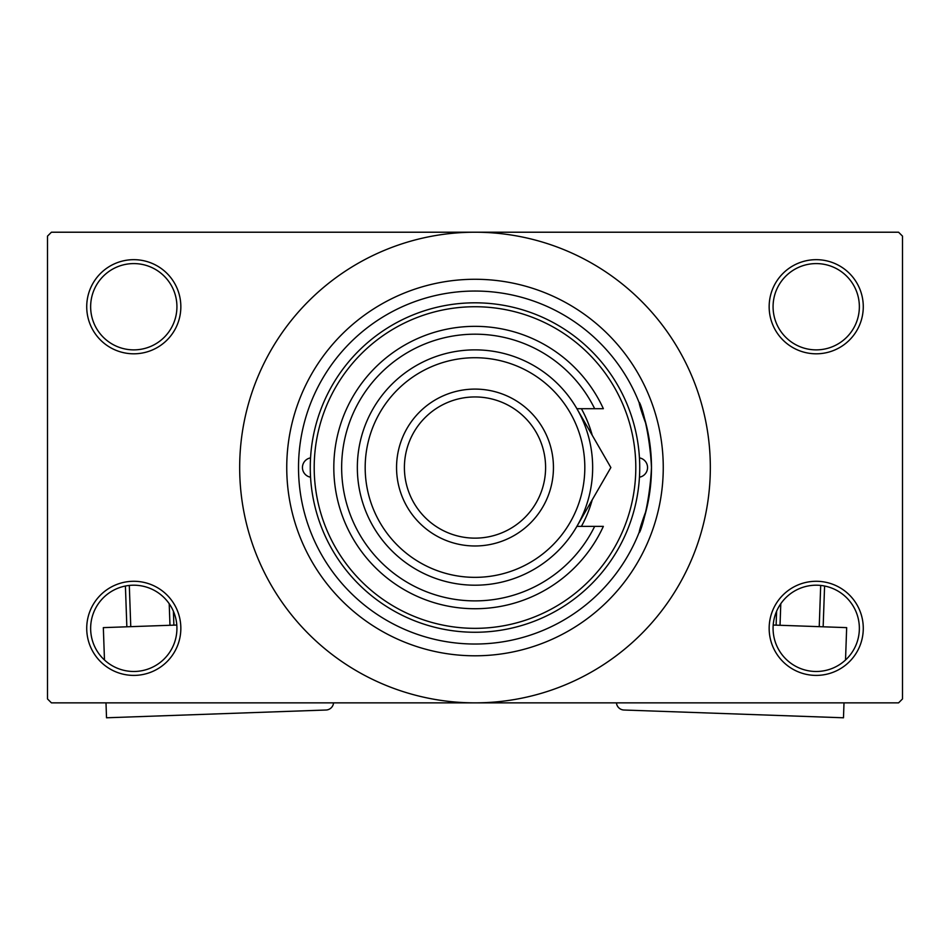 <?xml version="1.0" encoding="UTF-8"?>
<svg xmlns="http://www.w3.org/2000/svg" width="950" height="950" viewBox="0 0 950 950"><rect width="100%" height="100%" fill="white"/><g stroke="black" fill="none" stroke-linecap="round" stroke-linejoin="round"><path stroke-width="1.43" d="M769.156 628.342A47.061 47.061 0 0 1 816.216 581.281A47.061 47.061 0 0 1 863.277 628.342A47.061 47.061 0 0 1 816.216 675.403A47.061 47.061 0 0 1 769.156 628.342M859.358 628.342A43.142 43.142 0 0 0 816.216 585.2A43.142 43.142 0 0 0 773.074 628.342A43.142 43.142 0 0 0 816.216 671.484A43.142 43.142 0 0 0 859.358 628.342M86.723 628.342A47.061 47.061 0 0 1 133.784 581.281A47.061 47.061 0 0 1 180.844 628.342A47.061 47.061 0 0 1 133.784 675.403A47.061 47.061 0 0 1 86.723 628.342M176.926 628.342A43.142 43.142 0 0 0 133.784 585.2A43.142 43.142 0 0 0 90.642 628.342A43.142 43.142 0 0 0 133.784 671.484A43.142 43.142 0 0 0 176.926 628.342M86.723 306.731A47.061 47.061 0 0 1 133.784 259.671A47.061 47.061 0 0 1 180.844 306.731A47.061 47.061 0 0 1 133.784 353.804A47.061 47.061 0 0 1 86.723 306.731M176.926 306.731A43.142 43.142 0 0 0 133.784 263.589A43.142 43.142 0 0 0 90.642 306.731A43.142 43.142 0 0 0 133.784 349.873A43.142 43.142 0 0 0 176.926 306.731M769.156 306.731A47.061 47.061 0 0 1 816.216 259.671A47.061 47.061 0 0 1 863.277 306.731A47.061 47.061 0 0 1 816.216 353.804A47.061 47.061 0 0 1 769.156 306.731M859.358 306.731A43.142 43.142 0 0 0 816.216 263.589A43.142 43.142 0 0 0 773.074 306.731A43.142 43.142 0 0 0 816.216 349.873A43.142 43.142 0 0 0 859.358 306.731M646.143 510.649C629.102 556.047 648.518 525.778 651.486 467.543C648.541 409.402 629.09 378.943 646.143 424.436M286.746 467.543A188.254 188.254 0 0 1 475 279.276A188.254 188.254 0 0 1 663.254 467.543A188.254 188.254 0 0 1 475 655.797A188.254 188.254 0 0 1 286.746 467.543M239.673 467.543A235.327 235.327 0 0 0 475 702.857A235.327 235.327 0 0 0 710.327 467.543A235.327 235.327 0 0 0 475 232.216A235.327 235.327 0 0 0 239.673 467.543M898.581 702.857L51.419 702.857L47.5 698.939L47.5 236.134L51.419 232.216L898.581 232.216L902.5 236.134L902.5 698.939L898.581 702.857M310.555 457.876A9.809 9.809 0 0 0 310.555 477.197M639.445 477.197A9.809 9.809 0 0 0 639.445 457.876M581.4 526.371A121.588 121.588 0 0 0 592.218 499.843M635.799 467.543A160.799 160.799 0 0 0 475 306.731A160.799 160.799 0 0 0 314.201 467.543A160.799 160.799 0 0 0 475 628.342A160.799 160.799 0 0 0 635.799 467.543M310.27 467.543A164.73 164.73 0 0 1 475 302.812A164.73 164.73 0 0 1 639.73 467.543A164.73 164.73 0 0 1 475 632.261A164.73 164.73 0 0 1 310.27 467.543M651.486 467.543A176.486 176.486 0 0 0 475 291.044A176.486 176.486 0 0 0 298.514 467.543A176.486 176.486 0 0 0 475 644.029A176.486 176.486 0 0 0 651.486 467.543M592.218 435.231A121.588 121.588 0 0 0 581.4 408.702M365.18 467.543A109.82 109.82 0 0 0 475 577.351A109.82 109.82 0 0 0 584.82 467.543A109.82 109.82 0 0 0 475 357.723A109.82 109.82 0 0 0 365.18 467.543M592.658 467.543A117.657 117.657 0 0 1 475 585.2A117.657 117.657 0 0 1 357.343 467.543A117.657 117.657 0 0 1 475 349.873A117.657 117.657 0 0 1 592.658 467.543M404.403 467.543A70.597 70.597 0 0 0 475 538.139A70.597 70.597 0 0 0 545.597 467.543A70.597 70.597 0 0 0 475 396.946A70.597 70.597 0 0 0 404.403 467.543M553.446 467.543A78.446 78.446 0 0 1 475 545.977A78.446 78.446 0 0 1 396.554 467.543A78.446 78.446 0 0 1 475 389.096A78.446 78.446 0 0 1 553.446 467.543M594.664 408.702A133.344 133.344 0 0 0 391.578 363.506A133.344 133.344 0 0 0 391.578 571.567A133.344 133.344 0 0 0 594.664 526.371L603.357 526.371A141.194 141.194 0 0 1 387.671 578.479A141.194 141.194 0 0 1 387.671 356.594A141.194 141.194 0 0 1 603.357 408.702L576.899 408.702L610.862 467.543L597.372 490.912M610.862 467.543L576.899 526.371L594.664 526.371M581.103 519.08L583.193 515.47M176.795 625.041L103.336 627.629L104.476 660.001M333.557 702.857A7.849 7.849 0 0 1 326.016 710.018L106.519 717.784L105.996 702.857M126.849 626.798L125.412 586.019M129.307 585.426L130.768 626.668M169.967 625.278L169.207 603.713M173.399 611.242L173.886 625.136M773.205 625.041L846.664 627.629L845.524 660.001M616.443 702.857A7.849 7.849 0 0 0 623.984 710.018L843.481 717.784L844.004 702.857M780.793 603.713L780.033 625.278M819.232 626.668L820.693 585.426M824.588 586.019L823.151 626.798M776.114 625.136L776.601 611.242"/></g></svg>
